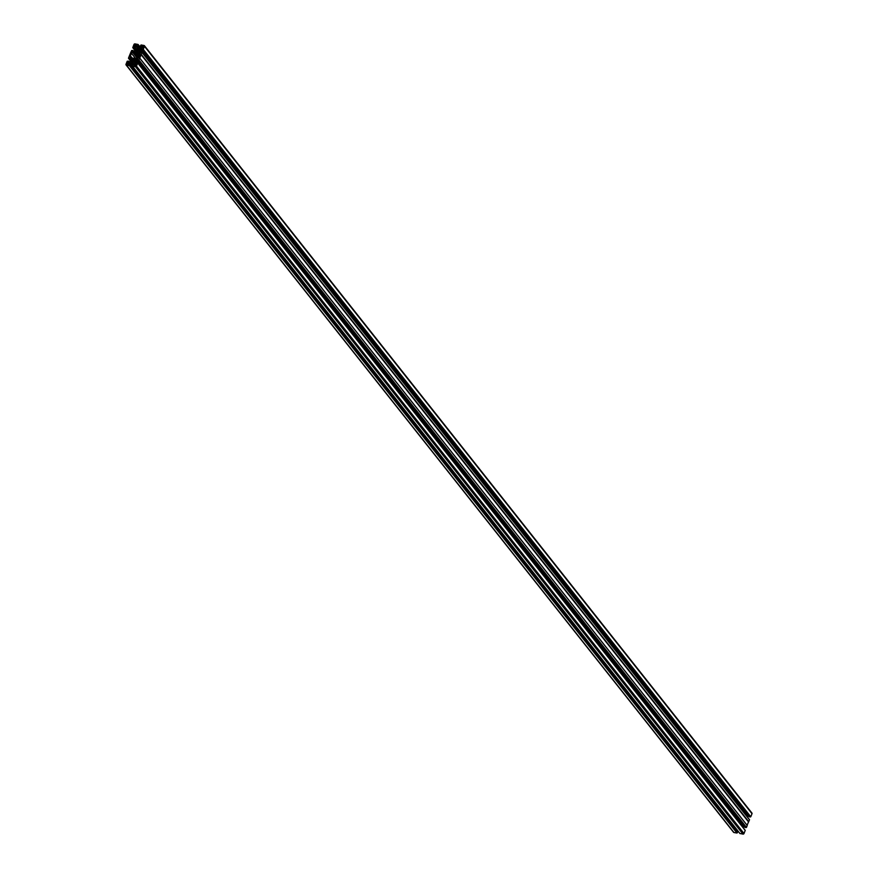 <?xml version="1.0" encoding="UTF-8"?>
<svg xmlns="http://www.w3.org/2000/svg" width="878" height="878" viewBox="0 0 878 878"><rect width="100%" height="100%" fill="white"/><g stroke="black" fill="none" stroke-linecap="round" stroke-linejoin="round"><path stroke-width="1.32" d="M134.104 58.936L134.279 58.859A2.173 1.734 141.6 0 1 134.707 59.166L134.18 59.803A1.361 1.087 141.6 0 1 134.312 60.066L135.08 59.923A2.173 1.734 141.6 0 1 135.091 60.483L134.312 60.659A1.361 1.087 141.6 0 1 134.18 60.977L134.718 61.383A2.173 1.734 141.6 0 1 134.301 61.877L133.73 61.493A1.361 1.087 141.6 0 1 133.423 61.679L133.412 62.404A2.173 1.734 141.6 0 1 132.797 62.525L132.787 61.811A1.361 1.087 141.6 0 1 132.468 61.756L131.909 62.371A2.173 1.734 141.6 0 1 131.48 62.064L132.007 61.427A1.361 1.087 141.6 0 1 131.876 61.164L131.107 61.317A2.173 1.734 141.6 0 1 131.107 60.747L131.876 60.571A1.361 1.087 141.6 0 1 132.007 60.253L131.47 59.847A2.173 1.734 141.6 0 1 131.898 59.364L132.457 59.737A1.361 1.087 141.6 0 1 132.765 59.55L132.787 58.837A2.173 1.734 141.6 0 1 133.39 58.705L133.379 59.408A1.361 1.087 141.6 0 1 133.73 59.474L134.521 59.474M137.111 51.242L137.078 51.198A1.361 1.087 141.6 0 1 136.748 51.143L136.2 51.758A2.173 1.734 141.6 0 1 135.761 51.451L136.299 50.814A1.361 1.087 141.6 0 1 136.167 50.551L135.399 50.704A2.173 1.734 141.6 0 1 135.388 50.134L136.167 49.958A1.361 1.087 141.6 0 1 136.288 49.64L135.75 49.234A2.173 1.734 141.6 0 1 136.178 48.751L136.738 49.124A1.361 1.087 141.6 0 1 137.056 48.938L137.067 48.224A2.173 1.734 141.6 0 1 137.681 48.092L137.659 48.762A1.361 1.087 141.6 0 1 138.011 48.861L138.537 48.235A2.173 1.734 141.6 0 1 138.998 48.553L138.472 49.19A1.361 1.087 141.6 0 1 138.603 49.453L139.372 49.311A2.173 1.734 141.6 0 1 139.372 49.87L138.603 50.046A1.361 1.087 141.6 0 1 138.472 50.364L139.009 50.77A2.173 1.734 141.6 0 1 138.581 51.264L138.022 50.88A1.361 1.087 141.6 0 1 137.703 51.067L137.692 51.791A2.173 1.734 141.6 0 1 137.089 51.912L137.067 51.198M130.57 60.999L130.592 60.933A2.711 2.173 141.6 0 1 131.151 59.517L131.085 57.728L130.185 57.619L129.703 58.705L128.473 58.167L130.756 52.504L131.689 50.518L133.017 50.562L132.6 51.692L133.456 51.857L134.872 50.32A2.711 2.173 141.6 0 1 135.442 48.905L135.377 47.116L134.477 47.006L133.983 48.092L132.765 47.653L133.994 44.482A0.812 0.648 141.6 0 1 134.982 43.9L138.065 44.46L137.758 45.854L136.661 45.711L136.255 46.589L137.594 47.631A2.711 2.173 141.6 0 1 138.987 47.873L140.941 47.412L141.27 46.523L140.184 46.282L141.04 44.965L144.069 45.491A0.812 0.648 141.6 0 1 144.486 46.325L143.246 49.387L141.742 49.442L142.159 48.312L141.303 48.147L139.887 49.695A2.711 2.173 141.6 0 1 139.328 51.1L139.393 52.889L140.293 52.998L140.776 51.912L141.995 52.351L141.248 54.337L138.954 60L137.462 60.055L137.879 58.925L137.023 58.76L135.607 60.308A2.711 2.173 141.6 0 1 135.036 61.712L135.102 63.501L136.002 63.611L136.496 62.525L137.714 62.964L136.485 66.135A0.812 0.648 141.6 0 1 135.497 66.717L132.402 66.157L132.721 64.763L133.818 64.906L134.224 64.028L132.885 62.986A2.711 2.173 141.6 0 1 131.491 62.744L129.538 63.205L129.209 64.094L130.295 64.346L129.439 65.652L126.41 65.126A0.812 0.648 141.6 0 1 125.993 64.292L127.233 61.23L128.726 61.175L128.32 62.305L129.176 62.47L130.57 60.999M751.864 812.995A0.812 0.648 141.6 0 1 752.007 813.708L750.767 816.77L749.274 816.825L141.742 49.442M748.396 815.717L747.408 817.067A2.711 2.173 141.6 0 1 747.408 817.078L139.887 49.695M142.017 52.417L749.516 819.734L747.09 825.254M747.233 825.43L139.712 58.047L747.233 825.43L746.476 827.383L744.972 827.416M744.105 826.33L743.128 827.68L135.607 60.308M745.246 830.445L137.714 63.062L745.235 830.347L744.006 833.518A0.812 0.648 141.6 0 1 743.018 834.1L739.913 833.474M737.805 831.685L130.284 64.303L737.805 831.685L736.96 833.035L733.931 832.509A0.812 0.648 141.6 0 1 733.514 832.212M126.926 64.456L127.31 62.898L129.044 63.018L128.528 64.489L126.926 64.456M141.577 47.697L141.951 46.128L143.674 46.227L143.169 47.719L141.577 47.697M134.224 46.402L134.74 44.69L136.32 44.943L135.684 46.589L134.224 46.402M138.625 50.013L137.67 48.795L138.647 50.002M135.881 65.773L134.158 65.674L134.795 64.028L136.375 64.281L135.881 65.773M132.413 58.091L130.965 56.949A1.087 0.867 141.6 0 1 130.405 55.841L131.448 53.273A1.087 0.867 141.6 0 1 132.765 52.493L135.783 52.131A2.711 2.173 -38.4 0 0 137.166 52.373L139.514 53.668A1.087 0.867 141.6 0 1 140.074 54.776L139.031 57.355A1.087 0.867 141.6 0 1 137.714 58.135L134.696 58.486A2.711 2.173 -38.4 0 0 133.313 58.244L132.413 58.091M133.379 59.408L134.356 60.615L133.379 59.408M133.28 62.437L132.819 61.855L133.291 62.437M132.38 61.8L131.876 61.164M133.632 61.559L131.898 59.364M136.672 51.187L136.167 50.551L136.672 51.187M137.923 50.946L136.178 48.751M131.382 59.002L130.251 57.575M131.349 59.078L130.185 57.619M130.844 60.033L129.768 58.672M130.811 60.11L129.703 58.705M128.726 58.519L130.592 60.878L128.77 58.541M128.484 58.266L130.592 60.922L128.539 58.299M133.884 51.67L133.017 50.562M135.662 48.389L134.543 46.962M135.629 48.466L134.477 47.006M135.135 49.42L134.049 48.06M135.091 49.497L133.983 48.092M138.076 44.569L140.568 47.708L138.087 44.526M138.142 44.91L140.425 47.796L138.153 44.888M139.437 47.961L137.758 45.854M139.317 47.939L137.692 45.886M138.175 47.621L136.661 45.711M138.065 47.61L136.595 45.744M137.001 47.533L136.255 46.589M136.836 47.511L136.255 46.764M140.985 47.302L140.217 46.336L140.974 47.313M752.007 813.708L144.486 46.325M750.767 816.77L143.246 49.387M750.602 816.869L143.081 49.486M750.438 816.836L142.916 49.453M750.339 816.902L142.818 49.519M750.328 816.946L142.796 49.563M750.229 817.001L142.697 49.618M749.296 816.836L141.775 49.453M141.929 48.938L141.303 48.147M141.852 49.124L141.117 48.191M747.902 816.013L140.381 48.63M747.771 816.167L140.25 48.784M747.43 817.001L139.909 49.618M140.469 52.548L139.328 51.1M140.436 52.625L139.284 51.165M139.701 52.943L138.943 52M139.536 52.921L138.943 52.175M749.527 819.832L142.006 52.45M748.769 821.72L141.248 54.337M748.693 821.786L141.16 54.403M748.539 821.797L141.018 54.414M748.462 821.852L140.941 54.469M747.244 825.496L139.723 58.113M746.476 827.383L138.954 60M746.311 827.482L138.79 60.099M746.157 827.449L138.636 60.066M746.059 827.515L138.537 60.132M746.037 827.559L138.515 60.176M745.938 827.614L138.417 60.231M137.462 60.055L744.983 827.438L137.484 60.066M137.637 59.55L137.023 58.76M137.572 59.737L136.825 58.804M743.622 826.626L136.09 59.243M743.479 826.78L135.958 59.397M743.139 827.614L135.618 60.231M136.189 63.161L135.036 61.712M136.156 63.238L134.992 61.778M135.41 63.556L134.663 62.612M135.245 63.534L134.663 62.788M744.006 833.518L136.485 66.135M743.018 834.1L135.497 66.717M739.989 833.573L132.468 66.19M134.071 64.401L132.951 62.986M134.049 64.467L132.885 62.986M133.105 64.785L131.491 62.744M133.05 64.774L131.426 62.722M132.589 65.082L130.602 62.579M132.512 65.279L130.405 62.612M737.202 830.434L129.681 63.051M737.059 830.588L129.538 63.205M737.816 831.718L130.295 64.346M737.432 832.662L129.911 65.279M737.333 832.728L129.812 65.345M737.29 832.717L129.768 65.334M737.191 832.772L129.67 65.389M737.125 832.937L129.604 65.554M736.96 833.035L129.439 65.652M733.931 832.509L126.41 65.126M129.604 62.283L128.737 61.219M128.704 64.05L127.639 62.7M128.539 64.456L127.31 62.898M143.344 47.28L142.28 45.941M143.18 47.686L141.951 46.128M135.991 45.996L134.927 44.646M135.827 46.402L134.597 44.844M138.998 50.002L138.076 48.828M138.911 50.002L138.011 48.861M138.581 50.123L137.067 48.224M138.494 50.32L136.968 48.378M138.801 51.034L137.089 48.883M138.757 51.089L137.056 48.938M138.461 51.297L136.738 49.124M137.769 51.506L136.288 49.64M137.626 51.813L136.167 49.958M137.045 51.198L136.101 50.002M135.991 50.584L135.541 50.013M136.057 65.334L134.992 63.995M135.892 65.74L134.663 64.182M140.14 54.458L139.514 53.668M139.953 55.062L138.746 53.536M139.756 55.555L137.242 52.373M139.734 55.61L137.166 52.373M135.717 52.109L139.317 56.653L135.783 52.131M139.075 57.246L134.883 51.967M138.998 57.432L134.696 52M138.109 58.124L133.719 52.581M137.901 58.146L133.533 52.625M137.144 58.025L132.765 52.493M135.706 58.65L131.448 53.273M131.338 57.015L130.405 55.841M134.29 60.736L132.787 58.837M134.213 60.933L132.677 58.991M134.521 61.647L132.808 59.484M134.466 61.701L132.765 59.55M134.169 61.91L132.457 59.737M133.467 62.064L132.007 60.22L133.467 62.042M133.478 62.118L132.007 60.253M133.335 62.426L131.876 60.571M132.765 61.811L131.821 60.615M131.711 61.197L131.25 60.626M134.74 60.615L133.796 59.441M134.619 60.615L133.73 59.474M132.391 61.8L131.876 61.153M134.883 50.265L133.017 47.906M134.872 50.32L132.765 47.653M140.612 47.675L138.065 44.46M140.458 47.774L138.142 44.844M751.941 813.072L144.42 45.7M749.516 819.734L141.995 52.351M745.235 830.347L137.714 62.964M739.934 833.54L132.402 66.157M733.58 832.3L126.059 64.928"/></g></svg>
